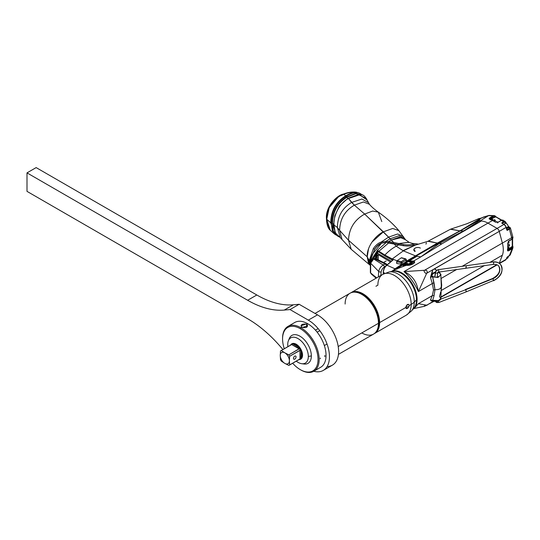 <?xml version="1.0" encoding="UTF-8"?>
<svg xmlns="http://www.w3.org/2000/svg" width="540" height="540" viewBox="0 0 540 540"><rect width="100%" height="100%" fill="white"/><g stroke="black" fill="none" stroke-linecap="round" stroke-linejoin="round"><path stroke-width="0.81" d="M374.746 333.376A23.544 13.595 -120 0 1 374.315 333.612A23.544 13.595 60 0 0 379.627 322.596L379.073 322.596L379.627 322.596A23.544 13.595 -120 0 0 369.346 298.904A23.544 13.595 -120 0 0 351.202 292.592A23.544 13.595 -120 0 0 350.784 292.856A23.544 13.595 60 0 1 369.063 298.607A23.544 13.595 60 0 1 379.627 322.596L405.81 307.483C406.856 304.202 408.004 303.541 409.246 305.498L411.19 304.378A23.544 13.595 60 0 0 400.91 280.678A23.544 13.595 60 0 0 382.765 274.367L389.023 271.998A22.889 13.216 60 0 1 405.675 280.591A22.889 13.216 60 0 1 414.275 302.056A22.889 13.216 -120 0 0 405.675 280.591A22.889 13.216 -120 0 0 389.023 271.998L392.513 271.289A21.735 12.548 60 0 1 408.328 279.443A21.735 12.548 60 0 1 416.495 299.835L414.275 302.056A19.406 11.205 180 0 1 411.19 304.378A23.544 13.595 60 0 1 406.31 315.158A23.544 13.595 -120 0 0 411.19 304.378A19.406 11.205 -0 0 0 414.275 302.056A22.889 13.216 60 0 1 411.494 310.919A22.889 13.216 -120 0 0 414.275 302.056L416.495 299.835A21.735 12.548 60 0 1 413.856 308.252L411.494 310.919L406.31 315.158L374.746 333.376A23.544 13.595 -120 0 0 379.627 322.596L405.81 307.483C406.856 309.326 408.004 308.664 409.246 305.498L411.19 304.378A23.544 13.595 -120 0 0 400.91 280.678A23.544 13.595 -120 0 0 382.765 274.367A23.544 13.595 -120 0 0 377.885 285.147L375.948 286.268M362.421 294.077L361.82 294.428L362.421 294.077M376.326 331.499A23.159 13.372 -120 0 0 379.073 322.596A23.159 13.372 -120 0 0 370.427 300.935A23.159 13.372 -120 0 0 353.619 292.167M301.705 363.704A14.553 8.404 -120 0 0 308.327 356.42L311.357 355.955A16.126 9.308 60 0 1 304.027 364.021L301.705 363.704A14.553 8.404 -120 0 1 296.264 361.166A14.553 8.404 -120 0 0 308.327 356.42A14.553 8.404 -120 0 0 298.033 338.594A14.553 8.404 -120 0 0 287.739 344.54A14.553 8.404 -120 0 0 287.894 346.667A14.553 8.404 -120 0 1 287.739 344.54A14.553 8.404 -120 0 1 288.414 340.686L289.305 338.519A16.126 9.308 60 0 1 302.029 337.615A16.126 9.308 60 0 1 311.357 355.955L308.327 356.42A14.553 8.404 -120 0 0 299.896 339.869A14.553 8.404 -120 0 0 288.414 340.686M315.023 313.443L350.008 293.247A23.578 13.615 60 0 1 368.179 299.558A23.578 13.615 60 0 1 378.473 323.291L338.209 346.538L378.473 323.291A23.578 13.615 60 0 1 373.586 334.085L338.438 354.375M361.8 332.917A23.578 13.615 -120 0 0 378.473 323.291L378.473 323.291A23.578 13.615 -120 0 0 361.8 294.415A23.578 13.615 -120 0 0 345.121 304.04M361.935 294.489A23.193 13.392 60 0 1 362.07 294.57A23.193 13.392 60 0 1 378.473 322.974M282.569 338.931L282.569 338.276A25.88 14.938 60 0 1 300.868 327.713L300.301 328.698A25.076 14.479 -120 0 0 282.569 338.931A25.076 14.479 -120 0 0 284.297 348.745A25.076 14.479 60 0 1 300.301 328.698L300.868 327.713A25.88 14.938 -120 0 0 287.928 326.43L294.806 322.461A25.88 14.938 60 0 1 307.746 323.744L306.659 324.371L305.998 324.095C302.184 323.831 300.672 324.709 301.462 326.714L301.954 327.085L300.868 327.713A25.88 14.938 60 0 1 319.167 359.404A25.88 14.938 60 0 1 300.868 369.968L300.301 369.644A25.076 14.479 60 0 1 292.666 363.245A25.076 14.479 -120 0 0 300.301 369.644A25.076 14.479 -120 0 0 318.033 359.404A25.076 14.479 -120 0 0 300.301 328.698A25.076 14.479 60 0 1 318.033 359.404A25.076 14.479 60 0 1 300.301 369.644L300.868 369.968A25.88 14.938 -120 0 0 313.808 371.25A25.88 14.938 -120 0 0 317.77 350.514A25.88 14.938 -120 0 0 300.868 327.713L301.954 327.085L302.616 327.382C306.43 328.03 307.942 327.159 307.159 324.763L306.659 324.371L307.746 323.744A25.88 14.938 60 0 1 324.655 346.545A25.88 14.938 60 0 1 320.686 367.281L313.808 371.25M287.928 326.43A25.88 14.938 -120 0 0 282.575 338.607M305.998 324.095L300.996 325.816L301.462 326.714A3.314 1.91 0 0 0 301.961 327.091A3.314 1.91 180 0 1 301.462 326.714L302.616 327.382L307.618 325.816L306.659 324.371A3.314 1.91 0 0 0 305.998 324.095A3.314 1.91 180 0 1 306.653 324.385L305.998 324.095M306.653 327.254L306.653 324.385A3.314 1.91 180 0 1 307.159 324.763A3.314 1.91 0 0 0 306.653 324.385L306.653 327.254M320.328 358.054L320.254 358.776M324.864 356.771L324.864 355.435M299.842 359.1A8.37 4.833 60 0 0 300.281 358.783L301.111 358.25A8.505 4.914 60 0 0 301.111 351.02L301.111 358.25A8.505 4.914 -120 0 0 301.111 351.02L300.281 350.264A8.37 4.833 60 0 0 299.342 348.638L288.819 354.868L299.167 348.894L291.641 344.547L281.293 350.521A8.37 4.833 -120 0 0 280.874 350.723A8.37 4.833 -120 0 0 280.49 350.987L280.253 355.232L280.49 350.987A8.37 4.833 60 0 1 281.293 350.521L284.614 352.714L281.293 350.521L291.965 344.378A8.37 4.833 60 0 0 291.465 344.601A8.37 4.833 60 0 1 291.965 344.378L292.842 343.933A8.505 4.914 60 0 1 295.974 344.723A0.803 0.466 120 0 0 296.055 344.594A8.606 4.968 -120 0 1 301.907 353.093A8.606 4.968 -120 0 1 299.241 359.444A8.606 4.968 -120 0 0 301.907 353.093A8.606 4.968 -120 0 0 296.055 344.594A0.803 0.466 -60 0 1 295.974 344.723A8.505 4.914 60 0 1 299.099 347.544L299.342 348.638L299.099 347.544L292.842 343.933L299.099 347.544A8.505 4.914 -120 0 0 295.974 344.723A8.505 4.914 -120 0 0 292.842 343.933L291.641 344.547L299.342 348.638A8.37 4.833 60 0 1 300.281 350.264L289.629 356.265A8.37 4.833 -120 0 0 288.819 354.868L284.614 352.714A6.467 3.733 -120 0 0 280.253 355.232L280.49 359.674A8.37 4.833 -120 0 0 281.293 361.078L284.614 363.265L281.293 361.078A8.37 4.833 60 0 1 280.49 359.674L280.253 355.705A6.467 3.733 -120 0 0 284.614 363.265L285.026 363.501A6.467 3.733 -120 0 0 289.393 360.983L289.393 360.511A6.467 3.733 -120 0 0 285.026 352.951L284.614 352.714A6.467 3.733 -120 0 0 280.253 355.232L280.253 355.705A6.467 3.733 -120 0 0 284.614 363.265L285.026 363.501A6.467 3.733 -120 0 0 289.393 360.983L289.629 364.952A8.37 4.833 60 0 1 288.819 365.418L285.026 363.501L288.819 365.418A8.37 4.833 -120 0 0 289.244 365.222A8.37 4.833 -120 0 0 289.629 364.952L289.393 360.511A6.467 3.733 -120 0 0 285.026 352.951L288.819 354.868A8.37 4.833 60 0 1 289.629 356.265L289.393 360.511L289.629 356.265L299.97 350.291L299.97 358.979L289.629 364.952L301.111 358.25L301.111 351.02L299.97 350.291L300.281 358.783A8.37 4.833 60 0 1 299.842 359.1L289.244 365.222M296.055 344.594A8.606 4.968 -120 0 0 290.871 344.945A8.606 4.968 -120 0 1 296.055 344.594L296.257 344.243L296.055 344.594M290.574 345.121A8.89 5.137 60 0 1 296.257 344.243A8.89 5.137 60 0 1 302.393 353.457A8.89 5.137 60 0 1 298.944 359.62A8.89 5.137 -120 0 0 300.706 359.208A8.89 5.137 -120 0 0 302.062 352.08A8.89 5.137 -120 0 0 296.257 344.243A8.89 5.137 -120 0 0 291.809 343.805A8.89 5.137 -120 0 0 290.574 345.121M317.156 332.181L319.788 330.662L317.156 332.181M296.069 356.886A1.829 1.06 120 0 0 294.779 356.144A1.829 1.06 120 0 0 293.483 358.385A1.829 1.06 120 0 0 294.779 359.127A1.829 1.06 120 0 0 296.069 356.886M340.828 195.696L344 194.299L345.688 195.797C350.096 193.293 353.714 192.132 356.562 192.335C351.891 192.024 347.706 192.679 344 194.299C333.605 197.329 325.822 210.013 326.727 219.26L330.797 222.878C330.885 211.039 335.853 202.007 345.688 195.797L344 194.299A1.633 0.722 -110.6 0 0 343.433 194.103A1.633 0.722 69.4 0 1 344 194.299C347.706 192.679 351.891 192.024 356.562 192.335C353.714 192.132 350.096 193.293 345.688 195.797L346.066 196.128C351.864 192.841 356.339 191.849 359.485 193.165L356.562 192.335A1.633 1.087 -81 0 0 356.211 192.179A1.633 1.087 99 0 1 356.562 192.335L359.485 193.165C356.339 191.849 351.864 192.841 346.066 196.128L345.688 195.797C335.853 202.007 330.885 211.039 330.797 222.878L326.727 219.26L330.325 230.33M336.569 235.244L335.232 234.549L332.282 230.506L331.229 223.182L332.282 230.506L335.232 234.549L334.071 233.672L330.797 222.878L331.229 223.182C331.304 211.356 336.251 202.338 346.066 196.128L346.667 196.823L355.867 193.32L362.131 194.913L355.867 193.32L346.667 196.823L346.066 196.128C336.251 202.338 331.304 211.356 331.229 223.182L330.797 222.878L334.071 233.672L330.527 230.519C328.023 228.582 326.666 224.66 326.464 218.747A1.633 0.938 180 0 1 326.612 218.356M361.274 194.211L359.485 193.165A1.633 1.161 -66 0 0 359.357 193.091A1.633 1.161 114 0 1 359.485 193.165L361.274 194.211M331.229 223.182L332.12 223.547C332.174 211.869 337.021 202.959 346.667 196.823L355.853 193.563L362.09 194.9L355.853 193.563L346.667 196.823C337.021 202.959 332.174 211.869 332.12 223.547L331.229 223.182M336.211 234.812L332.39 223.628L333.248 231.066L336.413 235.069L333.248 231.066L332.39 223.628C332.431 212.018 337.244 203.162 346.822 197.06L355.806 193.745L362.016 194.873L355.806 193.745L346.93 197.228L347.895 198.713L346.93 197.228C337.399 203.31 332.613 212.126 332.566 223.675L334.085 224.215L332.566 223.675L336.029 234.569M372.647 253.868L381.024 243.783L372.647 253.868C371.061 257.081 370.197 259.781 370.055 261.968L377.622 250.04L385.763 242.906L377.622 250.04L372.134 258.707L377.582 250.385L378.911 251.222L388.544 243.047L378.911 251.222L384.871 255.049C388.307 251.404 392.081 248.447 396.205 246.179L398.669 244.87L396.205 246.179L394.079 243.918L396.205 246.179L402.988 250.661L415.28 245.12L403.333 250.857L396.205 246.179C392.081 248.447 388.307 251.404 384.871 255.049L393.464 259.612L386.924 265.221L395.044 268.799L401.78 264.33L396.698 263.459M369.961 263.783L370.055 261.968L369.961 263.783A0.702 0.405 0 0 0 370.109 264.074A0.702 0.405 180 0 1 369.961 263.783M404.44 274.705L403.839 275.062L404.44 274.705M424.771 250.385L425.466 250.135L424.771 250.385M409.698 280.017L407.342 278.323L409.698 280.017M406.276 260.638L407.052 260.793L437.36 243.074L427.957 241.313L415.28 245.12M329.002 228.744L326.727 219.26A1.633 0.938 180 0 1 326.464 218.747A1.633 0.938 0 0 0 326.727 219.26L329.204 207.63L337.993 197.377M343.251 194.251A1.633 0.722 69.4 0 1 343.433 194.103C347.861 192.341 352.12 191.7 356.211 192.179L359.357 193.091L362.171 194.947M397.022 260.773L392.276 258.916L403.333 250.857L392.276 258.916L397.022 260.773M415.307 255.791L403.333 250.857M428.848 241.178L437.758 243.175L435.969 244.161L459.074 231.545M479.048 218.518L466.931 223.729L450.725 229.115L460.202 230.931L437.36 243.074L459.945 230.877L450.38 229.264L427.572 241.475M425.959 244.168L426.391 242.838M480.168 218.862L459.945 230.877L480.141 218.693L479.162 218.464M480.141 218.693L479.014 218.531M391.345 261.218L377.777 253.382L377.582 250.385L372.283 258.809L373.201 259.126L377.777 251.62L377.777 253.382A6.467 3.733 120 0 0 375.246 258.41M369.988 264.904L370.055 261.968L372.074 258.883C370.548 259.821 369.907 261.562 370.163 264.107C369.907 261.562 370.548 259.821 372.074 258.883L373.201 259.126L377.73 251.329L392.654 260.267M383.353 272.261L383.353 274.043L383.353 272.261L384.811 273.334L383.353 272.261C383.704 269.136 384.899 266.787 386.924 265.221C384.899 266.787 383.704 269.136 383.353 272.261A0.702 0.405 0 0 1 383.258 272.059A0.702 0.405 0 0 0 383.353 272.261M393.856 269.784L395.044 268.799L386.924 265.221L393.464 259.612L392.661 260.165L393.464 259.612L388.928 257.33A0.702 0.412 118.8 0 0 388.618 258.066L391.865 259.774A0.702 0.425 -63.2 0 1 392.182 259.004A0.702 0.425 116.8 0 0 391.865 259.774L392.661 260.165L386.667 265.228C384.541 267.131 383.407 269.406 383.258 272.066A0.702 0.405 0 0 1 383.36 271.85M372.229 258.977L372.256 259.477L372.229 258.977M369.961 263.858L369.995 264.877M378.911 251.222L377.582 250.385L377.73 251.329L378.608 251.883A0.702 0.385 -57.6 0 1 378.911 251.222A0.702 0.385 122.4 0 0 378.608 251.883L384.561 255.724L384.871 255.049L378.911 251.222M388.928 257.33L384.871 255.049L384.561 255.724L388.618 258.066A0.702 0.412 -61.2 0 1 388.928 257.33M347.74 198.679L358.857 194.805L366.464 198.626M338.209 236.567L334.901 231.923L333.983 224.971L337.406 227.563L340.18 237.276L337.406 227.563L339.626 230.351L341.982 239.281L339.626 230.351L337.406 227.563L333.983 224.971A0.776 0.446 180 0 1 333.7 224.626L334.787 215.906L339.329 206.084L347.902 198.322L358.25 194.542L361.132 194.657C363.103 194.501 365.094 196.297 367.085 200.029L367.281 200.644M368.51 263.243L367.227 256.804L348.509 240.253L351.243 249.332L348.509 240.253L339.626 230.351C339.89 219.193 344.804 210.796 354.355 205.146C344.804 210.796 339.89 219.193 339.626 230.351L348.509 240.253C349.002 228.623 354.382 219.895 364.649 214.063L372.674 211.046L378.311 212.126C374.274 209.237 371.311 206.624 369.428 204.275L367.085 200.029L359.606 194.778L348.476 198.518L351.574 202.446L361.894 199.017L368.206 202.48L361.894 199.017L351.574 202.446L354.355 205.146L363.494 201.974L369.428 204.275L363.494 201.974L354.355 205.146L348.476 198.518C339.707 202.635 333.207 215.973 333.983 224.971L335.266 232.916L339.923 237.256C336.751 235.703 335.124 234.205 335.029 232.76L333.7 224.626A0.776 0.446 180 0 1 333.929 224.303M333.7 224.626A0.776 0.446 0 0 0 333.983 224.971C333.207 215.966 339.707 202.635 348.476 198.518M337.406 227.563C337.541 216.472 342.266 208.096 351.574 202.446C342.266 208.096 337.541 216.472 337.406 227.563M371.81 242.244L383.346 231.842L364.649 214.063L354.355 205.146L364.649 214.063C354.382 219.895 349.002 228.623 348.509 240.253L367.227 256.804L368.51 248.92M388.706 243.074L388.706 242.716L393.404 243.493L393.606 242.46L393.404 243.493L403.238 245.68L388.706 243.074L388.706 242.716L398.561 244.6L398.804 243.547L393.606 242.46L390.11 238.775L385.682 241.495L381.011 242.197L388.544 237.148L364.649 214.063L372.674 211.046L378.311 212.126L381.787 221.569M418.601 244.181L415.591 243.695L412.675 244.134C410.508 244.951 407.444 245.099 403.488 244.586L398.804 243.547L409.138 242.345L405.513 239.753L399.404 237.08L391.291 240.01L390.11 238.775L399.026 235.724L404.622 238.356L399.026 235.724L390.11 238.775L385.682 241.495L381.011 242.197C378.452 242.892 375.887 245.032 373.322 248.603C375.887 245.032 378.452 242.892 381.011 242.197L381.395 243.209L385.695 242.514L385.682 241.495L385.695 242.514L388.382 242.669L388.523 241.65L385.682 241.495L388.523 241.65L391.291 240.01L388.523 241.65L393.606 242.46L388.868 241.697L388.706 242.716L385.695 242.514L381.395 243.209L381.011 242.197L388.544 237.148L390.11 238.775L388.544 237.148L397.609 233.989L403.373 236.507L397.609 233.989L388.544 237.148L383.346 231.842L392.702 228.46L398.837 230.614L392.702 228.46L383.346 231.842C375.287 235.548 366.538 247.239 367.227 256.804L369.961 265.133M370.001 265.059L369.549 262.062M369.974 265.019L369.576 259.666L373.322 248.603L374.463 249.298C376.738 245.903 379.046 243.871 381.395 243.209C379.046 243.871 376.738 245.903 374.463 249.298L373.322 248.603L369.576 259.686L369.529 261.097L367.227 256.804L369.529 261.144M370.994 258.998L374.463 249.629C376.029 247.003 378.216 245.052 381.024 243.783M378.311 212.126C386.296 217.701 393.134 223.864 398.837 230.614L405.526 239.774M415.591 243.695C414.045 243.864 411.858 243.398 409.03 242.291L398.776 243.54L398.561 244.6L403.238 245.68L403.488 244.586L403.238 245.68C407.525 246.247 410.839 246.085 413.201 245.207A0.776 0.553 -103.6 0 0 412.675 244.134A0.776 0.553 76.4 0 1 413.201 245.207L416.475 244.789M402.421 237.344L391.291 240.01L393.606 242.46L403.488 244.586C407.444 245.099 410.508 244.951 412.675 244.134L414.862 243.736M431.993 275.765L431.568 276.014L431.993 275.765M431.696 274.86L432.533 274.354M392.904 270.668L393.991 270.088A5.096 4.624 -94 0 1 394.754 269.561L403.967 264.175L404.595 263.763L403.556 263.831L391.453 271.505L395.78 269.291L406.283 265.288C410.704 266.038 417.096 262.332 413.687 261.009L420.822 256.892L439.175 243.567L463.745 230.85L479.054 221.103L477.097 221.36L415.199 256L415.874 256.115L438.352 243.466L437.677 243.371L415.199 256L402.766 263.851L394.754 269.561L403.556 263.831L402.766 263.851L403.556 263.831L415.874 256.115L420.822 256.892L439.175 243.567L438.352 243.466L415.874 256.115L415.199 256L390.926 271.809M438.352 271.931L439.175 272.774M413.215 308.975A21.681 12.521 -120 0 0 412.607 284.33A21.681 12.521 -120 0 0 391.568 271.478M477.097 221.36L460.087 230.992L463.745 230.85L439.175 243.567L441.936 243.797L464.353 230.85L460.087 230.992L437.677 243.371L441.936 243.797L420.822 256.892L442.031 243.736L481.343 221.029A21.681 12.521 60 0 1 487.964 223.121L403.981 271.607C409.779 276.629 414.585 283.291 418.385 291.573L432.297 283.541L433.532 289.953L432.297 295.657L418.385 303.683L414.045 308.543L418.385 303.683L426.701 305.195L432.689 301.732L430.448 300.085L432.297 295.657L418.385 303.683L413.843 308.651L418.385 303.683L426.701 305.195L434.437 300.726M406.512 308.657L406.12 308.455L406.512 308.657M406.316 305.667L408.638 304.324L406.316 305.667M416.495 299.795L417.096 299.444L416.495 299.795M416.171 292.856L415.564 293.207L416.171 292.856M413.755 286.477L413.14 286.834L413.755 286.477M414.369 287.779L413.755 288.137L414.369 287.779M405.641 265.66L406.283 265.288L405.763 265.262L403.556 265.876L402.482 265.14L395.78 269.291L397.089 269.062M407.761 263.952L404.001 264.553L403.967 264.175L405.864 263.716L404.595 263.763L403.238 264.384L403.265 265.005L407.761 264.006M407.342 264.816L407.545 264.074L407.579 264.56L407.545 264.074L408.179 264.195L408.625 263.939L407.983 263.851L408.625 263.939L411.797 262.109L408.915 261.812L408.915 261.461L409.779 260.969L413.687 261.009L420.822 256.892L415.874 256.115L403.556 263.831L404.595 263.763L416.921 256.284L404.595 263.763L407.761 263.392L407.876 263.912M418.385 291.573L432.297 283.541L430.448 277.391L432.689 269.798L426.701 273.254L418.385 291.573C416.968 281.84 412.162 275.184 403.981 271.607L424.548 270.277L497.097 228.393L487.964 223.121L403.981 271.607L424.548 270.277L497.097 228.393A3.233 1.87 60 0 1 499.25 231.37L434.437 268.792L436.752 270.243L434.437 268.792L426.701 273.254C427.754 271.087 427.039 270.094 424.548 270.277C422.84 270.331 425.898 274.577 426.701 273.254L418.385 291.573C414.585 283.291 409.779 276.629 403.981 271.607C412.162 275.184 416.968 281.84 418.385 291.573M512.575 236.466A3.233 0.938 169.4 0 1 512.798 236.736A3.233 0.938 169.4 0 1 511.772 237.661L502.369 243.088L511.772 237.661L509.429 229.149L507.499 230.263A0.776 0.574 -81.1 0 1 506.763 229.871L506.108 227.407L499.244 231.37L502.369 243.088A21.681 12.521 60 0 1 502.369 255.197L499.244 263.304A3.233 1.87 -120 0 0 499.244 263.304L499.25 263.304A3.233 1.87 60 0 1 499.244 263.311L502.369 255.197A21.681 12.521 -120 0 0 502.369 243.088L462.598 266.051L502.369 243.088L499.25 231.37L432.749 269.885L431.608 275.299A6.467 3.733 180 0 1 435.456 272.072M441.072 290.588L441.686 285.248L441.241 286.085C441.342 288.549 439.256 289.757 434.99 289.697L432.662 276.932L437.96 277.466L440.829 274.847L439.486 272.99L439.533 271.964L439.87 273.146L439.58 272.12L439.486 272.99L438.514 272.302A6.082 3.51 0 0 0 438.095 272.295M440.957 277.857L441.072 278.478L456.827 269.386L441.072 278.478L441.686 285.248L440.957 277.857M415.57 306.268L415.159 306.295L415.57 306.268M408.956 306.693L405.864 306.896L408.956 306.693M502.369 255.197L489.969 262.359L502.369 255.197M441.2 290.513L484.421 265.565L441.167 290.534M440.89 297L496.773 264.735L440.89 297M394.754 269.561A5.096 4.624 86 0 0 393.991 270.088L394.754 269.561M407.147 264.478L407.147 264.101M409.637 261.907L411.797 262.109C412.58 262.899 411.372 263.594 408.179 264.195L411.797 262.109C412.58 262.899 411.372 263.594 408.179 264.195L408.152 264.566L411.858 263.425M395.807 271.235A21.681 12.521 60 0 1 395.969 270.851M395.017 270.797L394.45 271.121M441.248 289.859L441.686 285.248L441.241 286.085C441.342 288.549 439.256 289.757 434.99 289.697L434.025 295.826L432.662 300.443L437.852 301.003L440.829 298.499L441.329 286.74L440.829 274.84C441.288 274.718 440.714 273.989 439.115 272.653L439.101 272.747M435.362 272.666A6.082 3.51 0 0 0 432.007 276.062L432.479 276.176C436.307 279.221 443.981 274.793 438.716 272.579C443.981 274.793 436.307 279.221 432.479 276.176L432.662 276.932L437.96 277.466L440.829 274.847M404.001 264.553L407.761 263.77L407.761 263.392L403.967 264.175L404.001 264.553M407.383 264.803L407.498 265.207L408.065 264.823L408.011 265.201C411.352 264.769 412.796 263.932 412.358 262.69C412.796 263.932 411.352 264.769 408.011 265.201L408.065 264.823C411.163 264.377 412.499 263.608 412.061 262.514C412.499 263.608 411.163 264.377 408.065 264.823L407.491 264.674M412.29 262.805L412.007 262.136L409.212 261.92M407.579 264.56L408.179 264.195L407.579 264.56L407.491 264.195L408.152 264.566C411.622 263.959 412.938 263.196 412.094 262.285L411.797 262.109M405.925 265.268L406.283 265.288C410.704 266.038 417.096 262.332 413.687 261.009L414.349 262.285L413.532 261.326L409.826 261.569L413.66 261.725L414.329 262.46L413.66 261.725L413.498 262.035L414.133 262.94L413.498 262.035L410.792 261.792L413.66 261.725L409.887 261.853M412.358 262.69L413.498 262.035L412.358 262.69M407.761 264.384L403.164 265.707M426.701 305.195L427.174 305.262L426.701 305.195C424.73 306.288 424.015 306.45 424.548 305.687M439.027 300.598L431.96 300.254L431.433 300.368L432.689 301.732L431.649 300.247L432.749 301.603L433.863 301.07M436.563 270.392L434.396 268.934L436.563 270.392M439.486 272.99L438.615 272.099M440.66 291.992L439.486 296.5L440.829 298.499C441.187 300.146 436.415 302.873 432.473 300.449L431.926 300.247M432.837 300.537L439.148 300.537M431.649 300.247A0.392 0.351 171.7 0 1 431.521 300.476L430.448 300.085L432.479 300.301M430.448 300.085L432.297 295.657A1.633 1.107 -154.9 0 1 434.025 295.826L432.662 300.443L430.448 300.085M432.297 295.657L433.532 289.953L434.99 289.697L434.025 295.826A1.633 1.107 25.1 0 0 432.297 295.657M433.532 289.953L432.297 283.541A1.633 0.655 160.1 0 1 434.025 282.893L434.99 289.697L433.532 289.953M430.448 277.391A1.633 0.54 166.3 0 1 432.662 276.932L434.025 282.893A1.633 0.655 -19.9 0 0 432.297 283.541L430.448 277.391L431.521 274.617L431.433 275.225L432.662 276.932A1.633 0.54 -13.7 0 0 430.448 277.391M432.689 269.798L431.521 274.617L432.689 269.798M407.639 308.3L405.824 307.733L407.639 308.3M426.701 273.254C427.754 271.087 427.039 270.094 424.548 270.277C422.84 270.331 425.898 274.577 426.701 273.254M403.826 265.937L406.357 265.262C411.507 265.511 414.97 263.088 414.349 262.285L413.431 263.743M404.764 265.714L405.311 265.403M409.226 261.954L408.915 261.461L409.604 261.9M409.826 261.353L413.687 261.009L409.779 260.969L409.826 261.353M403.92 264.823L406.856 264.154L406.863 264.526L403.954 265.194L403.92 264.823M481.343 221.029L479.054 221.103L463.745 230.85L481.343 221.029M483.476 217.073L480.094 218.714C480.337 219.186 479.601 219.922 477.887 220.921L477.137 221.346L480.6 220.651L488.511 215.636L479.925 221.042L480.6 220.651L477.887 220.921C479.601 219.922 480.337 219.186 480.094 218.714L484.515 216.729L488.511 215.636L493.148 215.919L489.726 217.897C488.963 218.619 488.963 219.038 489.713 219.152A21.681 12.521 60 0 1 492.534 220.475L487.964 223.121A21.681 12.521 -120 0 0 479.783 221.123M509.983 227.549L509.578 227.381L509.078 228.757L509.429 229.149C510.516 228.44 510.705 227.907 509.983 227.549C510.705 227.907 510.516 228.44 509.429 229.149L512.014 239.058L508.7 240.975L507.607 243.621A21.681 12.521 60 0 1 507.607 250.142C507.33 250.85 507.695 251.053 508.7 250.763L512.014 248.846L511.772 249.77A3.233 2.558 16.7 0 0 512.717 248.555L510.239 254.887L509.362 255.805L510.246 254.88L507.499 256.838L506.108 259.342L499.244 263.304L506.108 259.342A3.233 1.87 60 0 1 505.575 260.003A3.233 1.87 -120 0 0 506.108 259.342L507.499 256.838L509.429 255.724L511.772 249.77L509.261 255.818M499.244 231.37A3.233 1.87 -120 0 0 497.097 228.393L503.962 224.431A3.233 1.87 60 0 1 506.108 227.407L499.244 231.37M487.964 223.121L497.097 228.393L503.962 224.431L502.038 223.324A0.776 0.446 180 0 1 502.038 222.689L503.645 221.758L501.397 220.354L498.285 222.149L495.376 222.116L492.534 220.475L487.964 223.121M495.652 222.251L492.811 220.637M490.037 219.335L489.726 217.897C488.963 218.619 488.963 219.038 489.713 219.152L492.534 220.475A21.681 12.521 -120 0 0 489.713 219.152L490.023 219.267M489.692 219.031L495.707 216.614L495.302 216.068L493.148 215.919L493.493 216.338L490.07 218.315L489.726 217.897L493.148 215.919L495.369 216.459L494.863 215.777M479.291 218.646L489.011 215.426L494.525 215.669M512.98 247.516L512.966 246.935L512.014 248.846L512.966 246.935L512.507 245.214L512.966 246.861L512.258 246.348L512.507 245.214M484.718 216.689L483.523 217.053M506.216 259.072L505.575 260.003L499.507 263.507M509.362 255.805L507.357 256.932M506.885 257.425L506.21 259.227M512.723 248.542A3.233 2.558 -163.3 0 1 511.772 249.77L512.014 248.846L508.7 250.763L508.214 249.993L512.656 246.672L511.826 248.339L508.505 250.256L511.826 248.339L512.014 248.846L512.689 246.2L512.966 246.935M507.661 249.818L507.607 250.142C507.33 250.85 507.695 251.053 508.7 250.763L507.614 249.77M507.721 250.364L507.607 250.142A21.681 12.521 -120 0 0 507.607 243.621L508.7 240.975L511.947 239.328L508.7 241.144M508.505 241.259L507.721 243.472L507.721 250M508.633 241.245L511.947 239.328L512.993 237.863L512.798 236.729A3.233 0.938 -10.6 0 1 511.772 237.661L512.014 239.058L512.966 237.762L511.826 239.341M506.925 229.831L509.078 228.757L509.267 227.259L506.628 228.778L509.497 227.252L508.187 226.409L510.395 227.894L512.798 236.729M509.429 229.149L507.499 230.263L507.148 229.871L509.078 228.757L509.429 229.149M506.851 229.81L507.499 230.263A0.776 0.574 -81.1 0 1 506.763 229.871L506.108 227.407A3.233 1.87 -120 0 0 503.962 224.431L504.232 224.593A2.849 1.64 60 0 1 506.122 227.212A2.849 1.64 60 0 0 504.232 224.593L502.315 223.479M506.993 229.898L506.223 227.273L504.151 224.411L502.038 223.324A0.776 0.446 180 0 1 502.038 222.689L502.2 223.29M505.94 223.391L505.319 221.63L503.645 221.758L503.921 222.237L502.315 223.162L502.038 222.689L503.645 221.758L503.921 222.237L502.315 223.351M503.186 220.529L501.397 220.354L503.645 221.758L505.312 221.63L505.811 222.656L503.921 222.237L505.811 222.656L506.061 223.324M498.211 222.116L501.201 220.334L502.666 220.023M501.127 220.435L498.015 222.23M492.73 220.462L495.376 222.116L498.285 222.149L501.201 220.334L502.882 220.111L505.312 221.63M495.302 216.068L496.544 217.282L495.457 216.965L495.369 216.459L493.493 216.338L489.584 218.828M496.544 217.282L501.309 220.273L496.544 217.282M490.388 219.794L490.448 219.132L495.457 216.965M509.639 227.36L508.154 226.145M512.258 246.348L512.258 238.592L512.258 246.348L507.992 249.521L507.384 249.237L507.992 249.521L512.258 246.348L512.48 246.827L508.214 249.993L507.992 249.521L508.214 249.993L507.701 250.216M497.077 221.731L497.637 222.973L497.077 221.731L496.28 221.913L497.077 221.731M494.512 219.989L495.2 221.177L494.512 219.989L493.83 220.388L494.512 219.989M491.947 218.768L492.743 219.875L491.947 218.768L491.393 219.368L491.947 218.768M509.058 248.4L508.262 248.582L509.058 248.4L508.498 247.158L509.058 248.4M509.281 245.565L508.592 245.963L509.281 245.565L508.592 244.377L509.281 245.565M509.058 242.48L508.498 243.074L509.058 242.48L508.262 241.373L509.058 242.48M503.773 224.195L505.055 223.452A2.599 1.499 60 0 1 507.06 224.147A2.599 1.499 60 0 1 508.194 226.766L508.194 226.604A2.403 1.391 -120 0 0 506.432 223.621A2.403 1.391 60 0 1 506.5 223.661A2.403 1.391 60 0 1 508.194 226.604L508.194 226.766A2.599 1.499 -120 0 0 506.358 223.58A2.599 1.499 -120 0 0 504.522 224.64M506.378 227.84A2.599 1.499 -120 0 0 508.194 226.766L506.372 227.819L508.194 226.766A2.599 1.499 60 0 1 507.661 227.954L506.574 228.582M506.648 258.093A2.599 1.499 -120 0 0 508.194 256.892L508.194 256.729A2.403 1.391 -120 0 0 508.187 256.487A2.403 1.391 60 0 1 508.194 256.729L508.194 256.892A2.599 1.499 -120 0 0 508.167 256.493A2.599 1.499 60 0 1 508.194 256.892L506.804 257.702L508.194 256.892A2.599 1.499 60 0 1 507.661 258.086L506.365 258.829M415.199 251.1A3.672 2.12 180 0 1 415.199 248.103A3.672 2.12 180 0 1 420.39 248.103A3.672 2.12 0 0 0 415.199 248.103A3.672 2.12 0 0 0 415.199 251.1M414.983 251.471A3.969 2.295 180 0 1 414.983 248.225A3.969 2.295 180 0 1 415.091 248.164M377.19 255.596A5.954 3.436 120 0 0 376.002 258.768A5.954 3.436 120 0 1 377.19 255.596L377.19 259.355L377.19 255.596L378.29 254.941L378.29 259.902L378.29 254.941L376.88 255.413A6.21 3.584 120 0 0 375.664 258.599A6.21 3.584 -60 0 1 376.88 255.413L377.19 255.596M390.474 261.981L378.378 254.711L376.88 255.413L378.378 254.711L390.474 261.981M386.978 264.971L386.046 265.795M386.343 263.912L385.061 263.952L383.204 265.025C380.815 266.49 379.31 268.63 378.695 271.451L378.358 276.912L378.695 271.451L370.649 263.23L373.68 258.984L370.649 263.23L378.695 271.451A1.552 0.716 -171.5 0 0 381.146 271.897C381.571 269.764 382.651 268.124 384.386 266.969A1.552 0.898 -120 0 0 383.204 265.025L373.68 258.984A1.552 0.898 -120 0 0 372.985 258.95L373.613 258.586A1.552 0.898 60 0 1 374.315 258.62L373.68 258.984L383.204 265.025C380.815 266.49 379.31 268.63 378.695 271.451A1.552 0.716 8.5 0 0 381.146 271.897L380.828 275.488L381.146 271.897C381.571 269.764 382.651 268.124 384.386 266.969L385.634 266.247L384.386 266.969A1.552 0.898 -120 0 0 383.204 265.025L385.061 263.952A1.552 0.898 60 0 1 386.215 265.613A1.552 0.898 60 0 0 385.061 263.952L374.315 258.62L375.455 258.498L373.613 258.586A1.552 0.898 60 0 1 374.315 258.62L375.455 258.498L386.201 263.824L385.061 263.952L374.315 258.62L373.68 258.984A1.552 0.898 -120 0 0 372.985 258.95A1.552 0.898 -120 0 0 372.661 259.666M370.649 263.23L370.649 272.97L376.684 277.877L370.649 272.97L371.264 273.969L370.649 272.97L370.649 263.23A1.552 0.628 -168.3 0 1 370.352 262.744A1.552 0.628 -168.3 0 1 370.352 262.737A1.552 0.628 11.7 0 0 370.649 263.23M376.13 278.195L371.264 273.969L370.373 272.551A1.552 1.1 -15.2 0 0 370.649 272.97M398.392 271.37L399.479 272.363M401.2 273.254L401.2 272.572M398.142 271.829A20.702 11.954 60 0 1 398.257 271.33M400.997 264.263L400.997 262.71L396.698 261.556L396.698 263.493L397.19 260.618L401.51 257.742L397.19 260.618L401.348 261.731A0.776 0.398 54.9 0 1 402.091 262.71L402.091 264.33L402.091 262.71A0.776 0.446 180 0 1 400.997 262.71A0.776 0.446 0 0 0 402.091 262.71A0.776 0.398 -125.1 0 0 401.348 261.731A0.776 0.547 105 0 0 400.997 262.71A0.776 0.547 -75 0 1 401.348 261.731L405.297 258.957L401.139 257.843L405.297 258.957A0.776 0.547 -75 0 1 405.695 258.863A0.776 0.547 105 0 0 405.297 258.957A0.776 0.398 54.9 0 1 406.046 259.929A0.776 0.398 -125.1 0 0 405.297 258.957L401.348 261.731L397.19 260.618L396.698 261.556L400.997 262.71L400.997 264.263M393.755 270.871L394.187 271.121M406.046 259.295A0.776 0.446 180 0 1 406.276 259.612A0.776 0.446 0 0 0 406.046 259.295A0.776 0.547 105 0 0 405.695 258.863L401.517 257.742M406.276 261.454L406.276 259.612A0.776 0.446 180 0 1 406.046 259.929A0.776 0.446 0 0 0 406.276 259.612L405.695 258.863M406.046 261.603L406.046 259.929L402.091 262.71L406.046 259.929L406.046 261.603M437.339 301.253A1.222 0.756 171.2 0 1 435.834 301.367A1.222 0.756 -8.8 0 0 437.339 301.253M438.44 300.969L438.723 302.549L438.44 300.969M435.861 301.934A2.855 2.113 -38.9 0 1 435.571 301.354A2.855 2.113 141.1 0 0 435.861 301.934A2.855 2.113 141.1 0 0 438.426 302.36L435.861 301.934L435.409 300.901M440.681 299.16L465.581 289.778C466.351 291.229 466.452 291.863 465.892 291.668C466.452 291.863 466.351 291.229 465.581 289.778L492.959 278.681L493.58 280.753L492.959 278.681L465.277 289.589L492.662 278.485C498.967 274.772 500.985 270.655 498.717 266.132A8.964 6.635 -38.9 0 1 492.959 278.681A8.964 6.635 141.1 0 0 498.717 266.132C498.103 264.917 496.294 264.337 493.283 264.384A1.222 0.52 -97.6 0 0 493.668 263.473A1.222 0.52 -97.6 0 0 493.29 262.143A1.222 0.52 -97.6 0 0 492.959 261.961A1.222 0.52 82.4 0 1 493.29 262.143A11.408 8.444 -38.9 0 1 500.62 264.6A11.408 8.444 141.1 0 0 493.29 262.143A1.222 0.52 82.4 0 1 493.668 263.473A1.222 0.52 82.4 0 1 493.283 264.384A1.222 0.52 -97.6 0 1 492.959 264.202M438.723 302.549L466.182 291.863L493.29 280.564M493.661 280.409A11.408 8.444 141.1 0 0 500.62 264.6C498.757 262.454 496.199 261.569 492.959 261.961L465.892 265.788C466.452 267.3 466.351 267.988 465.581 267.847C466.351 267.988 466.452 267.3 465.892 265.788L438.095 269.703A1.222 0.513 81.5 0 1 438.426 269.885A1.222 0.513 81.5 0 1 438.818 271.208A1.222 0.513 81.5 0 1 438.46 272.12A1.222 0.513 -98.5 0 0 438.818 271.208A1.222 0.513 -98.5 0 0 438.426 269.885A2.855 2.113 141.1 0 0 435.524 272.666A2.855 2.113 -38.9 0 1 438.426 269.885A1.222 0.513 -98.5 0 0 438.095 269.703C436.205 270.587 435.308 271.465 435.409 272.329A1.222 0.641 8.1 0 0 435.524 272.666A1.222 0.641 8.1 0 0 436.84 273.166A1.222 0.641 8.1 0 0 437.832 272.673A1.222 0.641 -171.9 0 1 436.84 273.166A1.222 0.641 -171.9 0 1 435.524 272.666A1.222 0.641 -171.9 0 1 435.409 272.329L434.801 276.622M437.218 276.966L437.832 272.673A1.222 0.641 8.1 0 0 437.717 272.342L438.129 271.944A1.222 0.513 -98.5 0 0 438.46 272.12L493.283 264.384M434.909 276.953L435.524 272.666M327.119 366.538A29.889 17.253 -120 0 0 338.013 345.384A29.889 17.253 -120 0 0 317.466 314.854L299.153 304.283L293.396 304.796A103.505 59.758 60 0 1 256.804 294.988L36.146 167.596L27 172.874L36.146 167.596L256.804 294.988L247.657 300.274L27 172.874L27 191.363L27 172.874L247.657 300.274A103.505 59.758 -120 0 0 284.249 310.075A103.505 59.758 60 0 1 247.657 300.274L256.804 294.988A103.505 59.758 60 0 0 293.396 304.796L284.249 310.075L290.007 309.562L284.249 310.075L293.396 304.796L299.153 304.283L290.007 309.562L308.32 320.139L290.007 309.562L299.153 304.283L317.466 314.854A29.889 17.253 60 0 1 336.994 341.192A29.889 17.253 60 0 1 332.411 365.141L323.264 370.42A29.889 17.253 -120 0 0 327.848 346.471A29.889 17.253 -120 0 0 308.32 320.139L317.466 314.854L308.32 320.139A29.889 17.253 -120 0 1 329.272 353.457A29.889 17.253 -120 0 1 313.781 371.264A29.889 17.253 -120 0 0 323.264 370.42M27 191.363L247.657 318.755A103.505 59.758 60 0 1 282.899 349.549A103.505 59.758 -120 0 0 247.657 318.755L27 191.363M382.765 274.367L351.202 292.592M291.465 344.601L280.874 350.723M326.592 344.257L324.344 345.553M317.702 328.853L315.454 330.156M415.814 244.971L414.248 244.985M326.464 218.747C325.242 206.334 337.925 194.67 343.433 194.103M383.258 274.097L383.258 272.066M339.923 237.256L351.243 249.332L370.406 265.478M412.607 309.366L414.045 308.543L424.589 306.254L434.261 301.178M497.117 264.884L440.876 297.358M405.351 265.356L405.844 265.235M404.798 265.673L403.778 265.903M407.545 264.074L407.916 263.858M496.334 217.066L494.714 215.723L489.011 215.426L484.502 216.736M507.438 256.912L506.871 257.519M512.966 246.861L512.717 248.555M512.622 238.052L512.602 245.531M505.899 222.359L506.412 223.607M495.572 222.102L498.089 222.129M496.112 216.925L501.748 220.077M496.476 221.603L497.914 222.601M493.54 220.786L494.026 219.942C494.525 219.497 495.011 219.78 495.484 220.786M491.11 219.753L491.582 218.781L493.027 219.483M508.862 248.71L508.977 247.104M509.078 246.011C509.713 245.808 509.713 245.248 509.078 244.33M508.862 243.068L508.721 241.313M388.537 263.648L386.998 264.884M386.147 260.962L383.501 262.487M386.201 263.824L387.099 264.803M370.373 272.551L370.352 262.744L372.985 258.95M500.62 264.6C503.752 271.04 501.41 276.426 493.58 280.753M437.832 272.673L438.46 272.12"/></g></svg>
